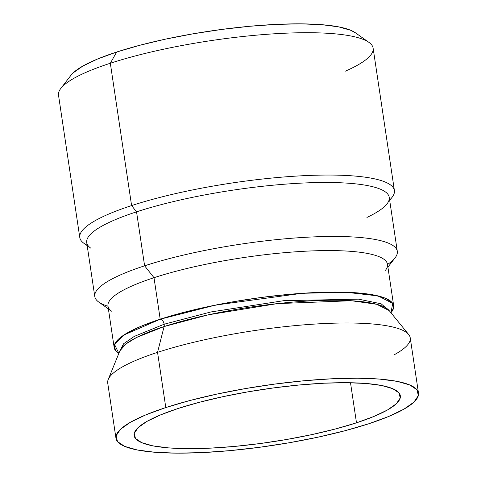 <?xml version="1.0" encoding="UTF-8"?>
<svg xmlns="http://www.w3.org/2000/svg" width="477" height="477" viewBox="0 0 477 477"><rect width="100%" height="100%" fill="white"/><g stroke="black" fill="none" stroke-linecap="round" stroke-linejoin="round"><path stroke-width="0.72" d="M389.691 200.4L392.106 197.269A159.056 31.44 171.5 0 0 313.21 175.297A159.056 31.44 171.5 0 0 131.598 205.587A159.056 31.44 -8.5 0 1 298.858 175.941A159.056 31.44 -8.5 0 1 394.401 190.52L373.127 48.177A159.056 31.44 171.5 0 0 277.584 33.599A159.056 31.44 171.5 0 0 110.33 63.244A159.056 31.44 -8.5 0 1 368.959 42.387L355.407 32.782A146.821 29.019 171.5 0 0 116.668 52.029L110.33 63.244L131.598 205.587L136.547 211.842L144.609 265.814L154.005 277.697A141.311 27.934 171.5 0 0 107.969 306.085L114.176 347.602A141.311 27.934 -8.5 0 0 118.851 353.385L115.589 350.661L118.851 353.379L114.558 344.477L123.901 334.997L160.212 319.214L215.437 305.101L302.096 293.301L345.974 292.258L378.124 295.925L392.756 303.426L390.913 312.721L393.573 308.112L390.913 312.721A141.311 27.934 -8.5 0 0 393.698 305.829A141.311 27.934 -8.5 0 0 308.81 292.878A141.311 27.934 -8.5 0 0 160.206 319.214A4.895 3.106 -108 0 1 164.166 324.217A4.895 3.106 72 0 0 160.212 319.214L182.25 312.763L207.048 306.848L233.647 301.697L261.026 297.505L288.132 294.434L313.926 292.61L337.412 292.091L357.69 292.902L373.986 295.019L385.66 298.346L392.279 302.77L393.579 308.112L392.273 302.77L385.66 298.346L373.98 295.019L357.69 292.902L337.412 292.091L313.926 292.61L288.132 294.434L261.026 297.505L233.647 301.697L207.048 306.848L182.256 312.763L160.212 319.214L141.77 325.952L160.206 319.214L154.005 277.697A141.311 27.934 -8.5 0 1 315.357 250.789A141.311 27.934 -8.5 0 1 385.452 270.31M408.688 334.538L389.178 310.587A137.072 27.094 171.5 0 0 300.862 301.482A137.072 27.094 171.5 0 0 164.088 326.554A4.895 3.106 72 0 0 164.166 324.217L210.9 311.958L283.857 300.665L358.543 299.157L381.135 303.801L389.506 310.998L381.135 303.801L358.543 299.157L283.857 300.665L210.9 311.958L164.166 324.217L134.27 336.404L123.579 343.756L119.691 351.322L123.579 343.756L134.27 336.404L164.166 324.217A4.895 3.106 -108 0 1 164.088 326.554L136.672 337.43L125.91 343.959L119.888 350.833A137.072 27.094 171.5 0 1 164.088 326.554L157.547 352.354A152.938 30.23 -8.5 0 1 310.151 324.378A152.938 30.23 -8.5 0 1 408.688 334.538A152.938 30.23 -8.5 0 1 394.211 354.781M368.959 42.387A159.056 31.44 -8.5 0 1 345.092 71.258M394.401 190.52A159.056 31.44 -8.5 0 1 389.626 199.964M387.914 267.126L395.099 257.818A152.938 30.23 171.5 0 0 319.232 236.687A152.938 30.23 171.5 0 0 144.609 265.814A152.938 30.23 -8.5 0 1 305.435 237.307A152.938 30.23 -8.5 0 1 397.305 251.325L389.238 197.353A152.938 30.23 171.5 0 0 297.368 183.335A152.938 30.23 171.5 0 0 136.547 211.842A152.938 30.23 -8.5 0 1 311.165 182.715A152.938 30.23 -8.5 0 1 387.032 203.846A152.938 30.23 -8.5 0 1 366.938 217.434M397.305 251.325A152.938 30.23 -8.5 0 1 387.515 264.473M393.698 305.829L387.491 264.312A141.311 27.934 171.5 0 0 302.603 251.361A141.311 27.934 171.5 0 0 154.005 277.697L160.206 319.214A141.311 27.934 -8.5 0 0 114.176 347.602M418.484 393.072L410.238 337.865A152.938 30.23 171.5 0 0 318.368 323.853A152.938 30.23 171.5 0 0 157.547 352.354L165.793 407.561A152.938 30.23 -8.5 0 1 326.62 379.054A152.938 30.23 -8.5 0 1 418.484 393.072A152.938 30.23 -8.5 0 1 368.667 423.797L344.811 430.779L317.974 437.182L289.187 442.757L259.554 447.289L230.218 450.61L202.302 452.59L176.884 453.15L154.936 452.268L137.304 449.984L124.67 446.377L117.509 441.595L116.102 435.811L120.502 429.258L130.543 422.181L145.837 414.853L165.793 407.561L189.649 400.579L216.486 394.175L245.273 388.6L274.907 384.063L304.243 380.741L332.159 378.768L357.577 378.207L379.525 379.084L397.156 381.373L409.791 384.975L416.952 389.763L418.359 395.54L413.958 402.099L403.918 409.171L388.624 416.499L368.667 423.797A152.938 30.23 -8.5 0 1 207.841 452.297A152.938 30.23 -8.5 0 1 115.971 438.285A152.938 30.23 -8.5 0 1 165.793 407.561L157.547 352.354A152.938 30.23 171.5 0 0 107.724 383.079L115.971 438.285M356.492 422.819A134.586 26.599 -8.5 0 1 214.966 447.903A134.586 26.599 -8.5 0 1 134.126 435.573A134.586 26.599 -8.5 0 1 177.969 408.533A134.586 26.599 -8.5 0 1 319.495 383.448A134.586 26.599 -8.5 0 1 400.334 395.785A134.586 26.599 -8.5 0 1 356.492 422.819L350.506 382.751L356.492 422.819L374.057 416.403L387.515 409.952L396.351 403.727L400.221 397.961L398.987 392.869L392.684 388.66L381.564 385.488L366.05 383.478L346.731 382.703L324.366 383.192L299.8 384.933L273.989 387.861L247.909 391.85L222.58 396.757L198.963 402.391L177.969 408.533L160.403 414.954L146.946 421.4L138.109 427.63L134.24 433.396L135.474 438.482L141.776 442.692L152.896 445.864L168.411 447.879L187.723 448.654L210.095 448.159L234.66 446.418L260.472 443.497L286.552 439.508L311.88 434.601L335.498 428.966L356.492 422.819M355.562 32.895L350.905 30.349L338.771 26.891L321.85 24.697L300.778 23.85L276.38 24.387L249.578 26.289L221.417 29.473L192.97 33.831L165.334 39.18L139.57 45.327L116.668 52.029L97.511 59.035L82.831 66.064L73.19 72.862L70.84 75.444M119.888 350.833L108.231 379.442A152.938 30.23 -8.5 0 1 157.547 352.354L164.088 326.554L208.455 314.79L277.34 303.616L351.406 300.737L376.752 304.296L389.178 310.587M115.589 350.661L114.295 345.318L118.362 339.26L127.639 332.725L141.764 325.952L127.639 332.725L118.362 339.26L114.295 345.318L115.595 350.661M111.672 311.225A141.311 27.934 -8.5 0 1 154.005 277.697L144.609 265.814A152.938 30.23 171.5 0 0 98.799 302.096L108.386 308.899M90.731 248.129A152.938 30.23 -8.5 0 1 136.547 211.842A152.938 30.23 171.5 0 0 86.725 242.56L94.786 296.533A152.938 30.23 -8.5 0 1 144.609 265.814L136.547 211.842L131.598 205.587A159.056 31.44 171.5 0 0 83.952 243.324L87.178 245.607M107.993 306.252A152.938 30.23 -8.5 0 1 94.786 296.533M110.33 63.244A159.056 31.44 171.5 0 0 58.516 95.197L79.784 237.534A159.056 31.44 -8.5 0 1 131.598 205.587L110.33 63.244L116.668 52.029A146.821 29.019 171.5 0 0 70.96 75.294L60.806 88.442A159.056 31.44 -8.5 0 1 110.33 63.244M87.112 245.172A159.056 31.44 -8.5 0 1 79.784 237.534"/></g></svg>

